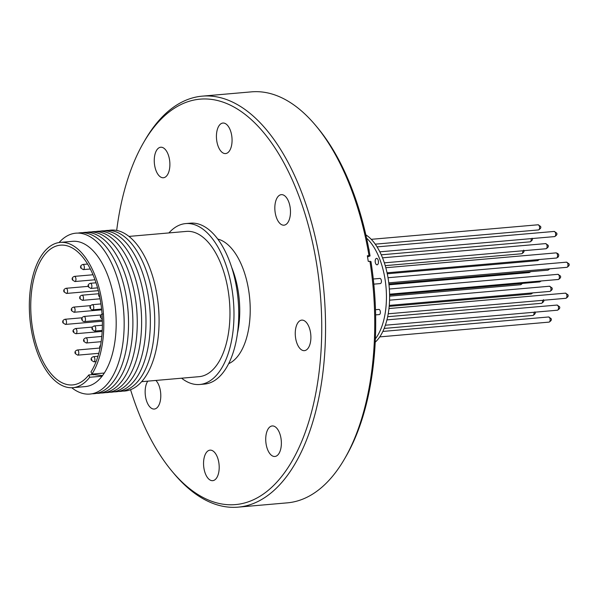 <?xml version="1.0" encoding="UTF-8"?>
<svg xmlns="http://www.w3.org/2000/svg" width="599" height="599" viewBox="0 0 599 599"><rect width="100%" height="100%" fill="white"/><g stroke="black" fill="none" stroke-linecap="round" stroke-linejoin="round"><path stroke-width="0.9" d="M375.625 314.887L379.287 314.572A2.583 1.303 -95 0 0 379.923 314.146A2.583 1.303 -95 0 0 380.253 311.203A2.583 1.303 -95 0 0 378.838 309.421L375.483 309.713M373.813 284.151L380.335 283.582A2.583 1.303 -95 0 0 380.971 283.162A2.583 1.303 -95 0 0 381.301 280.212A2.583 1.303 -95 0 0 379.886 278.438L373.282 279.007M375.371 338.839A57.684 29.141 -95 0 0 376.187 337.731A57.684 29.141 -95 0 0 385.921 286.15A57.684 29.141 -95 0 0 366.595 238.155M375.214 342.209A57.684 29.141 -95 0 0 379.362 337.454A57.684 29.141 -95 0 0 388.646 281.934A57.684 29.141 -95 0 0 365.862 234.868M375.745 258.903A3.227 1.632 85 0 1 376.546 258.371A3.227 1.632 85 0 1 378.313 260.595A3.227 1.632 85 0 1 377.902 264.279A3.227 1.632 85 0 1 377.108 264.81A3.227 1.632 85 0 1 375.333 262.587A3.227 1.632 85 0 1 375.745 258.903M280.983 438.318A15.319 7.742 85 0 1 274.881 456.475A15.319 7.742 85 0 1 266.113 444.106A15.319 7.742 85 0 1 272.216 425.949A15.319 7.742 85 0 1 280.983 438.318M218.807 462.51A15.319 7.742 85 0 1 212.705 480.668A15.319 7.742 85 0 1 203.937 468.291A15.319 7.742 85 0 1 210.039 450.141A15.319 7.742 85 0 1 218.807 462.51M155.882 380.44A15.319 7.742 85 0 1 160.405 390.892A15.319 7.742 85 0 1 154.295 409.05A15.319 7.742 85 0 1 145.535 396.68A15.319 7.742 85 0 1 147.788 381.144M169.502 159.604A15.319 7.742 85 0 1 163.4 177.753A15.319 7.742 85 0 1 154.639 165.384A15.319 7.742 85 0 1 160.742 147.234A15.319 7.742 85 0 1 169.502 159.604M231.678 135.411A15.319 7.742 85 0 1 225.576 153.569A15.319 7.742 85 0 1 216.816 141.192A15.319 7.742 85 0 1 222.918 123.042A15.319 7.742 85 0 1 231.678 135.411M290.088 207.022A15.319 7.742 85 0 1 283.986 225.179A15.319 7.742 85 0 1 275.218 212.81A15.319 7.742 85 0 1 281.32 194.653A15.319 7.742 85 0 1 290.088 207.022M310.507 332.49A15.319 7.742 85 0 1 304.404 350.647A15.319 7.742 85 0 1 295.644 338.278A15.319 7.742 85 0 1 301.746 320.121A15.319 7.742 85 0 1 310.507 332.49M116.678 230.428A203.51 102.811 85 0 1 143.52 142.704A203.51 102.811 85 0 1 316.557 263.433A203.51 102.811 85 0 1 286.097 470.485A203.51 102.811 85 0 1 172.183 471.45A203.51 102.811 85 0 1 130.56 389.702M143.52 142.704L144.891 140.338A206.281 104.211 85 0 1 202.275 96.147A206.281 104.211 85 0 1 320.285 262.699A206.281 104.211 85 0 1 238.11 507.143A206.281 104.211 85 0 1 173.942 473.554L172.183 471.45M202.275 96.147L251.468 91.857A206.281 104.211 85 0 1 315.636 125.446A206.281 104.211 85 0 1 369.014 255.616L367.344 255.758A206.281 104.211 85 0 1 367.808 258.558A206.281 104.211 85 0 1 368.258 261.366L370.961 261.531A203.51 102.811 85 0 1 346.057 456.296L344.687 458.662A206.281 104.211 85 0 1 287.303 502.853L238.11 507.143M217.781 239.076A63.449 32.054 85 0 1 248.6 289.871A63.449 32.054 85 0 1 228.646 363.683M93.736 276.521A70.143 35.438 85 0 1 91.011 371.807L91.932 374.113A72.913 36.839 -95 0 0 94.807 275.001A72.913 36.839 -95 0 0 60.237 242.4A72.913 36.839 -95 0 0 31.522 281.994A72.913 36.839 -95 0 0 38.329 355.08A72.913 36.839 -95 0 0 72.906 387.673A72.913 36.839 -95 0 0 89.715 377.25L88.794 374.944A70.143 35.438 85 0 1 72.659 384.917A70.143 35.438 85 0 1 39.399 353.56A70.143 35.438 85 0 1 32.855 283.245A70.143 35.438 85 0 1 60.477 245.163A70.143 35.438 85 0 1 93.736 276.521M93.159 374.008L93.279 374.555L88.794 374.944M91.932 374.113L104.308 373.035A72.913 36.839 -95 0 0 107.184 273.923A72.913 36.839 -95 0 0 72.614 241.322L60.237 242.4M71.745 387.74A80.76 40.799 -95 0 0 109.812 380.837A80.76 40.799 -95 0 0 124.128 320.188A80.76 40.799 -95 0 0 122.368 300.002A80.76 40.799 -95 0 0 59.084 242.535M104.308 373.035L102.144 376.217L89.715 377.25M72.906 387.673L85.283 386.595A72.913 36.839 -95 0 0 102.1 376.172M92.111 393.76A80.76 40.799 -95 0 0 114.177 380.455A80.76 40.799 -95 0 0 128.493 319.814A80.76 40.799 -95 0 0 126.733 299.62A80.76 40.799 -95 0 0 78.102 233.086M96.476 393.378A80.76 40.799 -95 0 0 118.542 380.073A80.76 40.799 -95 0 0 132.858 319.432A80.76 40.799 -95 0 0 131.099 299.245A80.76 40.799 -95 0 0 82.467 232.704M100.842 392.996A80.76 40.799 -95 0 0 122.907 379.691A80.76 40.799 -95 0 0 137.223 319.05A80.76 40.799 -95 0 0 135.464 298.864A80.76 40.799 -95 0 0 86.833 232.322M105.207 392.615A80.76 40.799 -95 0 0 127.273 379.309A80.76 40.799 -95 0 0 141.589 318.668A80.76 40.799 -95 0 0 139.829 298.482A80.76 40.799 -95 0 0 91.198 231.948M109.572 392.24A80.76 40.799 -95 0 0 131.638 378.927A80.76 40.799 -95 0 0 145.954 318.286A80.76 40.799 -95 0 0 144.194 298.1A80.76 40.799 -95 0 0 95.563 231.566M113.937 391.858A80.76 40.799 -95 0 0 136.003 378.553A80.76 40.799 -95 0 0 150.319 317.904A80.76 40.799 -95 0 0 148.559 297.718A80.76 40.799 -95 0 0 99.928 231.184M118.303 391.476A80.76 40.799 -95 0 0 140.361 378.171A80.76 40.799 -95 0 0 154.684 317.53A80.76 40.799 -95 0 0 152.917 297.336A80.76 40.799 -95 0 0 104.293 230.802M122.668 391.095A80.76 40.799 -95 0 0 144.726 377.789A80.76 40.799 -95 0 0 159.042 317.148A80.76 40.799 -95 0 0 157.282 296.962A80.76 40.799 -95 0 0 108.659 230.42M141.649 381.683L199.07 376.674A72.913 36.839 -95 0 0 227.777 337.087A72.913 36.839 -95 0 0 220.971 264.002A72.913 36.839 -95 0 0 186.401 231.401L128.98 236.41M181.594 378.201A80.76 40.799 -95 0 0 199.752 384.491L204.514 384.079A80.76 40.799 -95 0 0 224.385 370.841A80.76 40.799 -95 0 0 234.808 278.782A80.76 40.799 -95 0 0 190.482 223.172L185.72 223.584A80.76 40.799 -95 0 0 168.925 232.921M199.752 384.491A80.76 40.799 -95 0 0 219.623 371.26A80.76 40.799 -95 0 0 230.046 279.194A80.76 40.799 -95 0 0 185.72 223.584M102.571 375.588L93.279 374.555M93.347 374.869L94.006 373.933M124.128 320.188L124.12 319.649A76.455 38.628 -95 0 0 122.451 300.541L122.368 300.002M128.493 319.814L128.486 319.267A76.455 38.628 -95 0 0 126.816 300.159L126.733 299.62M132.858 319.432L132.843 318.893A76.455 38.628 -95 0 0 131.181 299.777L131.099 299.245M137.223 319.05L137.208 318.511A76.455 38.628 -95 0 0 135.546 299.395L135.464 298.864M141.589 318.668L141.574 318.129A76.455 38.628 -95 0 0 139.911 299.013L139.829 298.482M145.954 318.286L145.939 317.747A76.455 38.628 -95 0 0 144.277 298.631L144.194 298.1M150.319 317.904L150.304 317.365A76.455 38.628 -95 0 0 148.634 298.257L148.559 297.718M154.684 317.53L154.669 316.983A76.455 38.628 -95 0 0 153 297.875L152.917 297.336M159.042 317.148L159.02 316.16A72.913 36.839 -95 0 0 157.432 297.935L157.282 296.962M369.927 261.216A206.281 104.211 85 0 1 344.687 458.662M315.636 125.446L317.395 127.55A203.51 102.811 85 0 1 370.047 255.93L369.014 255.616M367.539 256.904L370.047 255.93M378.351 260.752A3.227 1.632 -95 0 0 378.471 262.152M369.134 250.771A2.583 1.303 -95 0 0 368.744 248.69M548.587 316.976L551.013 318.526C551.881 319.656 551.222 320.854 549.036 322.12A2.583 1.303 -95 0 0 549.672 321.7A2.583 1.303 -95 0 0 549.815 318.129A2.583 1.303 -95 0 0 548.587 316.976L382.858 331.427M565.389 293.151L567.815 294.701C568.683 295.839 568.024 297.037 565.838 298.302A2.583 1.303 -95 0 0 566.474 297.883A2.583 1.303 -95 0 0 566.617 294.311A2.583 1.303 -95 0 0 565.389 293.151L388.961 308.537M557.864 274.335L560.29 275.884C561.158 277.015 560.499 278.213 558.313 279.478A2.583 1.303 -95 0 0 558.949 279.059A2.583 1.303 -95 0 0 559.084 275.488A2.583 1.303 -95 0 0 557.864 274.335L389.357 289.025M543.488 299.702C544.356 300.833 543.697 302.031 541.511 303.304A2.583 1.303 -95 0 0 542.147 302.877A2.583 1.303 -95 0 0 542.552 300.331M532.885 292.874L531.073 294.019A2.583 1.303 -95 0 0 531.702 293.607A2.583 1.303 -95 0 0 532.009 292.948M549.83 268.809L547.913 270.149A2.583 1.303 -95 0 0 548.549 269.722A2.583 1.303 -95 0 0 548.901 268.884M554.15 231.439L556.576 232.989C557.444 234.119 556.785 235.325 554.599 236.59A2.583 1.303 -95 0 0 555.236 236.163A2.583 1.303 -95 0 0 555.378 232.592A2.583 1.303 -95 0 0 554.15 231.439L377.063 246.878M539.429 259.517L537.617 260.662A2.583 1.303 -95 0 0 538.254 260.236A2.583 1.303 -95 0 0 538.553 259.599M522.553 283.394L520.643 284.735A2.583 1.303 -95 0 0 521.28 284.315A2.583 1.303 -95 0 0 521.632 283.477M532.069 238.237C532.938 239.375 532.279 240.573 530.093 241.839A2.583 1.303 -95 0 0 530.729 241.419A2.583 1.303 -95 0 0 531.096 238.634M538.044 224.782L540.47 226.332C541.339 227.463 540.68 228.661 538.494 229.934A2.583 1.303 -95 0 0 539.13 229.507A2.583 1.303 -95 0 0 539.272 225.935A2.583 1.303 -95 0 0 538.044 224.782L371.253 239.323M523.668 250.15C524.537 251.281 523.878 252.486 521.692 253.751A2.583 1.303 -95 0 0 522.328 253.325A2.583 1.303 -95 0 0 522.732 250.779M530.894 271.632L529.216 272.575A2.583 1.303 -95 0 0 529.853 272.148A2.583 1.303 -95 0 0 530.085 271.699M545.569 243.606L547.995 245.156C548.864 246.286 548.205 247.484 546.018 248.75A2.583 1.303 -95 0 0 546.655 248.33A2.583 1.303 -95 0 0 546.797 244.759A2.583 1.303 -95 0 0 545.569 243.606L382.521 257.817M557.235 254.043A2.583 1.303 -95 0 0 556.007 252.883C558.657 253.564 559.376 254.957 558.156 257.061L556.456 258.034A2.583 1.303 -95 0 0 557.085 257.622A2.583 1.303 -95 0 0 557.235 254.043M541.294 280.968L539.617 281.904A2.583 1.303 -95 0 0 540.253 281.485A2.583 1.303 -95 0 0 540.485 281.036M534.907 311.862C535.776 313 535.117 314.198 532.93 315.463A2.583 1.303 -95 0 0 533.567 315.044A2.583 1.303 -95 0 0 533.934 312.259M549.463 286.24L551.889 287.79C552.757 288.928 552.098 290.126 549.912 291.391A2.583 1.303 -95 0 0 550.548 290.972A2.583 1.303 -95 0 0 550.691 287.4A2.583 1.303 -95 0 0 549.463 286.24L389.567 300.181M566.444 262.167L568.863 263.717C569.731 264.848 569.072 266.053 566.894 267.319A2.583 1.303 -95 0 0 567.523 266.892A2.583 1.303 -95 0 0 567.665 263.328A2.583 1.303 -95 0 0 566.444 262.167L388.01 277.726M556.988 305.063L559.414 306.613C560.282 307.744 559.623 308.949 557.437 310.215A2.583 1.303 -95 0 0 558.073 309.788A2.583 1.303 -95 0 0 558.216 306.216A2.583 1.303 -95 0 0 556.988 305.063L386.924 319.888M84.04 265.627A2.583 1.303 85 0 1 83.897 269.198A2.583 1.303 85 0 1 83.261 269.617L80.835 268.075C80.094 266.495 80.753 265.297 82.812 264.473A2.583 1.303 85 0 1 84.04 265.627M81.277 267.012L80.992 267.416L81.277 267.012M67.238 289.444A2.583 1.303 85 0 1 67.095 293.016A2.583 1.303 85 0 1 66.459 293.443L64.041 291.893C63.292 290.313 63.951 289.115 66.01 288.291A2.583 1.303 85 0 1 67.238 289.444M64.475 290.829L64.19 291.234L64.475 290.829M74.77 308.268A2.583 1.303 85 0 1 74.628 311.839A2.583 1.303 85 0 1 73.991 312.266L71.566 310.716C70.817 309.136 71.476 307.938 73.542 307.115A2.583 1.303 85 0 1 74.77 308.268M72.007 309.653L71.715 310.057L72.007 309.653M91.565 284.45A2.583 1.303 85 0 1 91.43 288.022A2.583 1.303 85 0 1 90.793 288.441L88.367 286.891C87.619 285.319 88.278 284.113 90.344 283.297A2.583 1.303 85 0 1 91.565 284.45M88.802 285.835L88.517 286.24L88.802 285.835M98.977 295.007L99.217 295.629L98.977 295.007M84.309 316.519A2.583 1.303 85 0 1 85.425 318.578A2.583 1.303 85 0 1 85.028 321.176A2.583 1.303 85 0 1 84.392 321.596L83.209 321.386C80.88 319.304 81.12 317.657 83.942 316.444A2.583 1.303 85 0 1 84.309 316.519M82.28 318.833L82.243 319.544L82.28 318.833M87.057 338.997A2.583 1.303 85 0 1 86.915 342.568A2.583 1.303 85 0 1 86.278 342.995L83.86 341.445C83.111 339.865 83.77 338.667 85.829 337.843A2.583 1.303 85 0 1 87.057 338.997M84.294 340.382L84.01 340.786L84.294 340.382M101.096 316.564L100.812 316.968L101.096 316.564M94.582 357.82A2.583 1.303 85 0 1 94.447 361.392A2.583 1.303 85 0 1 93.811 361.811L91.385 360.269C90.636 358.689 91.295 357.483 93.362 356.667A2.583 1.303 85 0 1 94.582 357.82M91.827 359.205L91.535 359.61L91.827 359.205M78.476 351.164A2.583 1.303 85 0 1 78.342 354.735A2.583 1.303 85 0 1 77.705 355.155L75.279 353.605C74.531 352.025 75.189 350.827 77.256 350.003A2.583 1.303 85 0 1 78.476 351.164M75.714 352.541L75.429 352.953L75.714 352.541M100.22 347.293L99.936 347.697L100.22 347.293M95.458 327.091A2.583 1.303 85 0 1 95.316 330.655A2.583 1.303 85 0 1 94.679 331.082L92.253 329.532C91.512 327.952 92.171 326.755 94.23 325.931A2.583 1.303 85 0 1 95.458 327.091M92.695 328.469L92.411 328.873L92.695 328.469M92.426 327.076L75.399 328.559A2.583 1.303 85 0 1 76.62 329.712A2.583 1.303 85 0 1 76.477 333.291A2.583 1.303 85 0 1 75.848 333.71L102.182 331.412M73.595 330.992L73.842 331.606L73.595 330.992M92.605 304.764A2.583 1.303 85 0 1 93.721 306.823A2.583 1.303 85 0 1 93.317 309.413A2.583 1.303 85 0 1 92.68 309.84L91.505 309.631C89.169 307.542 89.416 305.894 92.231 304.689A2.583 1.303 85 0 1 92.605 304.764M90.576 307.07L90.531 307.789L90.576 307.07M83.164 296.363A2.583 1.303 85 0 1 83.029 299.927A2.583 1.303 85 0 1 82.392 300.354L79.966 298.804C79.218 297.224 79.877 296.026 81.943 295.202A2.583 1.303 85 0 1 83.164 296.363M80.401 297.74L80.116 298.145L80.401 297.74M66.19 320.435A2.583 1.303 85 0 1 66.047 323.999A2.583 1.303 85 0 1 65.411 324.426L62.985 322.876C62.244 321.296 62.895 320.098 64.962 319.274A2.583 1.303 85 0 1 66.19 320.435M63.427 321.813L63.142 322.217L63.427 321.813M75.639 277.539A2.583 1.303 85 0 1 75.496 281.111A2.583 1.303 85 0 1 74.86 281.53L72.442 279.98C71.693 278.4 72.352 277.202 74.411 276.379A2.583 1.303 85 0 1 75.639 277.539M72.876 278.917L72.591 279.329L72.876 278.917M231.663 267.311A63.314 31.987 85 0 1 237.429 333.478M102.631 314.026C100.572 314.842 99.913 316.047 100.654 317.62L102.309 319.11M100.587 345.196L99.689 346.522L99.913 348.633M75.399 328.559L73.699 329.54C72.247 331.082 72.958 332.475 75.848 333.71M549.036 322.12L379.759 336.885M565.838 298.302L388.212 313.794M558.313 279.478L389.59 294.191M541.511 303.304L387.658 316.714M547.913 270.149L388.901 284.008M554.599 236.59L379.833 251.827M537.617 260.662L387.261 273.773M520.643 284.735L389.62 296.161M530.093 241.839L381.256 254.815M538.494 229.934L375.251 244.16M521.692 253.751L385.224 265.649M529.216 272.575L388.991 284.802M546.018 248.75L384.348 262.849M556.007 252.883L385.816 267.723M539.617 281.904L389.605 294.985M532.93 315.463L384.169 328.432M549.912 291.391L389.268 305.4M566.894 267.319L388.766 282.848M557.437 310.215L385.359 325.22M90.344 269.003L83.261 269.617M98.296 290.665L66.459 293.443M101.673 309.848L73.991 312.266M97.547 287.857L90.793 288.441M102.339 320.031L84.392 321.596M101.149 341.692L86.278 342.995M96.102 361.616L93.811 361.811M98.79 353.32L77.705 355.155M102.234 330.423L94.679 331.082M101.59 309.062L92.68 309.84M100.085 298.811L82.392 300.354M102.369 321.206L65.411 324.426M94.971 279.778L74.86 281.53M87.596 264.054L82.812 264.473M88.21 286.359L66.01 288.291M90.561 305.632L73.542 307.115M96.02 282.795L90.344 283.297M100.961 314.962L83.942 316.444M101.785 336.451L85.829 337.843M97.951 356.263L93.362 356.667M99.681 348.049L77.256 350.003M102.384 325.22L94.23 325.931M100.932 303.933L92.231 304.689M98.97 293.72L81.943 295.202M82.026 317.792L64.962 319.274M93.01 274.761L74.411 276.379M99.015 293.645L98.663 295.711L99.816 297.396M556.456 258.034L387.059 272.807M531.073 294.019L389.185 306.389"/></g></svg>
